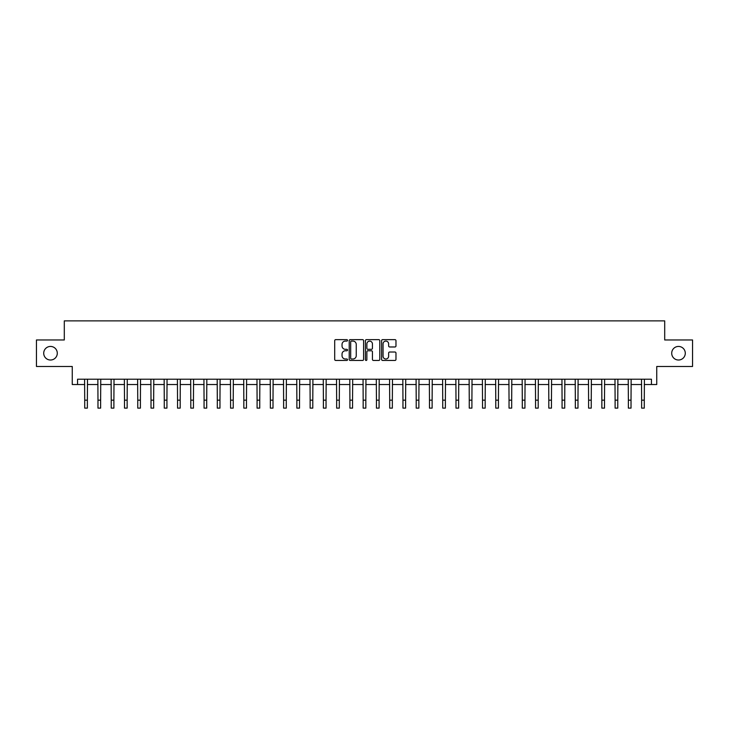 <?xml version="1.0" encoding="UTF-8"?>
<svg xmlns="http://www.w3.org/2000/svg" width="729" height="729" viewBox="0 0 729 729"><rect width="100%" height="100%" fill="white"/><g stroke="black" fill="none" stroke-linecap="round" stroke-linejoin="round"><path stroke-width="1.09" d="M347.523 340.361A0.729 0.729 0 0 0 346.794 339.632L335.732 339.632A1.039 1.039 0 0 0 334.693 340.68L334.693 359.415A1.039 1.039 0 0 0 335.732 360.463L346.794 360.463A0.729 0.729 0 0 0 347.523 359.734A0.729 0.729 0 0 0 346.794 359.005L345.364 359.005A3.335 3.335 0 0 1 342.038 355.67L342.038 354.112A3.335 3.335 0 0 1 345.364 350.777L346.794 350.777A0.729 0.729 0 0 0 347.523 350.048A0.729 0.729 0 0 0 346.794 349.319L345.364 349.319A3.335 3.335 0 0 1 342.038 345.983L342.038 344.425A3.335 3.335 0 0 1 345.364 341.09L346.794 341.09A0.729 0.729 0 0 0 347.523 340.361M671.71 353.228A6.789 6.789 0 0 0 678.499 360.017A6.789 6.789 0 0 0 685.287 353.228A6.789 6.789 0 0 0 678.499 346.439A6.789 6.789 0 0 0 671.71 353.228M43.713 353.228A6.789 6.789 0 0 0 50.501 360.017A6.789 6.789 0 0 0 57.29 353.228A6.789 6.789 0 0 0 50.501 346.439A6.789 6.789 0 0 0 43.713 353.228M394.927 346.977A1.039 1.039 0 0 0 395.975 345.938L395.975 340.68A1.039 1.039 0 0 0 394.927 339.632L382.643 339.632A1.039 1.039 0 0 0 381.604 340.68L381.604 359.415A1.039 1.039 0 0 0 382.643 360.463L394.927 360.463A1.039 1.039 0 0 0 395.975 359.415L395.975 353.064A1.039 1.039 0 0 0 394.927 352.025L389.669 352.025A1.039 1.039 0 0 0 388.63 353.064L388.63 356.217A2.788 2.788 0 0 1 385.841 359.005A2.788 2.788 0 0 1 383.062 356.217L383.062 343.878A2.788 2.788 0 0 1 385.841 341.09A2.788 2.788 0 0 1 388.63 343.878L388.63 345.938A1.039 1.039 0 0 0 389.669 346.977L394.927 346.977M77.556 384.52L77.556 379.217L651.444 379.217L651.444 384.52L656.747 384.52L656.747 366.487L692.55 366.487L692.55 339.969L664.702 339.969L664.702 320.878L64.298 320.878L64.298 339.969L36.45 339.969L36.45 366.487L72.253 366.487L72.253 384.52L84.719 384.52M363.589 340.68A1.039 1.039 0 0 0 362.55 339.632L350.257 339.632A1.039 1.039 0 0 0 349.218 340.68L349.218 359.415A1.039 1.039 0 0 0 350.257 360.463L362.55 360.463A1.039 1.039 0 0 0 363.589 359.415L363.589 340.68M366.45 339.632L378.743 339.632A1.039 1.039 0 0 1 379.782 340.68L379.782 359.415A1.039 1.039 0 0 1 378.743 360.463L373.485 360.463A1.039 1.039 0 0 1 372.437 359.415L372.437 351.815A1.039 1.039 0 0 0 371.398 350.777L367.908 350.777A1.039 1.039 0 0 0 366.869 351.815L366.869 359.734A0.729 0.729 0 0 1 366.14 360.463A0.729 0.729 0 0 1 365.411 359.734L365.411 340.68A1.039 1.039 0 0 1 366.45 339.632M87.371 384.52L97.978 384.52M100.629 384.52L111.236 384.52M113.888 384.52L124.495 384.52M127.147 384.52L137.754 384.52M140.405 384.52L151.012 384.52M153.664 384.52L164.271 384.52M166.932 384.52L177.539 384.52M180.191 384.52L190.798 384.52M193.449 384.52L204.056 384.52M206.708 384.52L217.315 384.52M219.967 384.52L230.574 384.52M233.225 384.52L243.832 384.52M246.484 384.52L257.091 384.52M259.743 384.52L270.359 384.52M273.011 384.52L283.617 384.52M286.269 384.52L296.876 384.52M299.528 384.52L310.135 384.52M312.787 384.52L323.394 384.52M326.045 384.52L336.652 384.52M339.304 384.52L349.911 384.52M352.563 384.52L363.17 384.52M365.83 384.52L376.437 384.52M379.089 384.52L389.696 384.52M392.348 384.52L402.955 384.52M405.606 384.52L416.213 384.52M418.865 384.52L429.472 384.52M432.124 384.52L442.731 384.52M445.383 384.52L455.989 384.52M458.641 384.52L469.257 384.52M471.909 384.52L482.516 384.52M485.168 384.52L495.775 384.52M498.426 384.52L509.033 384.52M511.685 384.52L522.292 384.52M524.944 384.52L535.551 384.52M538.202 384.52L548.809 384.52M551.461 384.52L562.068 384.52M564.729 384.52L575.336 384.52M577.988 384.52L588.595 384.52M591.246 384.52L601.853 384.52M604.505 384.52L615.112 384.52M617.764 384.52L628.371 384.52M631.022 384.52L641.629 384.52M644.281 384.52L651.444 384.52M351.405 341.09A0.729 0.729 0 0 0 350.676 341.819L350.676 358.276A0.729 0.729 0 0 0 351.405 359.005L352.918 359.005A3.335 3.335 0 0 0 356.244 355.67L356.244 344.425A3.335 3.335 0 0 0 352.918 341.09L351.405 341.09M372.437 343.933A2.788 2.788 0 0 0 369.658 341.145A2.788 2.788 0 0 0 366.869 343.933L366.869 348.28A1.039 1.039 0 0 0 367.908 349.319L371.398 349.319A1.039 1.039 0 0 0 372.437 348.28L372.437 343.933M84.591 379.217L84.719 400.166L87.371 400.166L87.498 379.217M84.719 400.166L84.719 408.122L87.371 408.122L87.371 400.166M97.85 379.217L97.978 400.166L100.629 400.166L100.757 379.217M97.978 400.166L97.978 408.122L100.629 408.122L100.629 400.166M111.109 379.217L111.236 400.166L113.888 400.166L114.016 379.217M111.236 400.166L111.236 408.122L113.888 408.122L113.888 400.166M124.367 379.217L124.495 400.166L127.147 400.166L127.274 379.217M124.495 400.166L124.495 408.122L127.147 408.122L127.147 400.166M137.626 379.217L137.754 400.166L140.405 400.166L140.533 379.217M137.754 400.166L137.754 408.122L140.405 408.122L140.405 400.166M150.894 379.217L151.012 400.166L153.664 400.166L153.792 379.217M151.012 400.166L151.012 408.122L153.664 408.122L153.664 400.166M164.153 379.217L164.271 400.166L166.932 400.166L167.05 379.217M164.271 400.166L164.271 408.122L166.932 408.122L166.932 400.166M177.411 379.217L177.539 400.166L180.191 400.166L180.309 379.217M177.539 400.166L177.539 408.122L180.191 408.122L180.191 400.166M190.67 379.217L190.798 400.166L193.449 400.166L193.577 379.217M190.798 400.166L190.798 408.122L193.449 408.122L193.449 400.166M203.929 379.217L204.056 400.166L206.708 400.166L206.836 379.217M204.056 400.166L204.056 408.122L206.708 408.122L206.708 400.166M217.187 379.217L217.315 400.166L219.967 400.166L220.094 379.217M217.315 400.166L217.315 408.122L219.967 408.122L219.967 400.166M230.446 379.217L230.574 400.166L233.225 400.166L233.353 379.217M230.574 400.166L230.574 408.122L233.225 408.122L233.225 400.166M243.705 379.217L243.832 400.166L246.484 400.166L246.612 379.217M243.832 400.166L243.832 408.122L246.484 408.122L246.484 400.166M256.973 379.217L257.091 400.166L259.743 400.166L259.87 379.217M257.091 400.166L257.091 408.122L259.743 408.122L259.743 400.166M270.231 379.217L270.359 400.166L273.011 400.166L273.129 379.217M270.359 400.166L270.359 408.122L273.011 408.122L273.011 400.166M283.49 379.217L283.617 400.166L286.269 400.166L286.397 379.217M283.617 400.166L283.617 408.122L286.269 408.122L286.269 400.166M296.749 379.217L296.876 400.166L299.528 400.166L299.655 379.217M296.876 400.166L296.876 408.122L299.528 408.122L299.528 400.166M310.007 379.217L310.135 400.166L312.787 400.166L312.914 379.217M310.135 400.166L310.135 408.122L312.787 408.122L312.787 400.166M323.266 379.217L323.394 400.166L326.045 400.166L326.173 379.217M323.394 400.166L323.394 408.122L326.045 408.122L326.045 400.166M336.525 379.217L336.652 400.166L339.304 400.166L339.432 379.217M336.652 400.166L336.652 408.122L339.304 408.122L339.304 400.166M349.792 379.217L349.911 400.166L352.563 400.166L352.69 379.217M349.911 400.166L349.911 408.122L352.563 408.122L352.563 400.166M363.051 379.217L363.17 400.166L365.83 400.166L365.949 379.217M363.17 400.166L363.17 408.122L365.83 408.122L365.83 400.166M376.31 379.217L376.437 400.166L379.089 400.166L379.208 379.217M376.437 400.166L376.437 408.122L379.089 408.122L379.089 400.166M389.568 379.217L389.696 400.166L392.348 400.166L392.475 379.217M389.696 400.166L389.696 408.122L392.348 408.122L392.348 400.166M402.827 379.217L402.955 400.166L405.606 400.166L405.734 379.217M402.955 400.166L402.955 408.122L405.606 408.122L405.606 400.166M416.086 379.217L416.213 400.166L418.865 400.166L418.993 379.217M416.213 400.166L416.213 408.122L418.865 408.122L418.865 400.166M429.345 379.217L429.472 400.166L432.124 400.166L432.251 379.217M429.472 400.166L429.472 408.122L432.124 408.122L432.124 400.166M442.603 379.217L442.731 400.166L445.383 400.166L445.51 379.217M442.731 400.166L442.731 408.122L445.383 408.122L445.383 400.166M455.871 379.217L455.989 400.166L458.641 400.166L458.769 379.217M455.989 400.166L455.989 408.122L458.641 408.122L458.641 400.166M469.13 379.217L469.257 400.166L471.909 400.166L472.027 379.217M469.257 400.166L469.257 408.122L471.909 408.122L471.909 400.166M482.388 379.217L482.516 400.166L485.168 400.166L485.295 379.217M482.516 400.166L482.516 408.122L485.168 408.122L485.168 400.166M495.647 379.217L495.775 400.166L498.426 400.166L498.554 379.217M495.775 400.166L495.775 408.122L498.426 408.122L498.426 400.166M508.906 379.217L509.033 400.166L511.685 400.166L511.813 379.217M509.033 400.166L509.033 408.122L511.685 408.122L511.685 400.166M522.164 379.217L522.292 400.166L524.944 400.166L525.071 379.217M522.292 400.166L522.292 408.122L524.944 408.122L524.944 400.166M535.423 379.217L535.551 400.166L538.202 400.166L538.33 379.217M535.551 400.166L535.551 408.122L538.202 408.122L538.202 400.166M548.691 379.217L548.809 400.166L551.461 400.166L551.589 379.217M548.809 400.166L548.809 408.122L551.461 408.122L551.461 400.166M561.95 379.217L562.068 400.166L564.729 400.166L564.847 379.217M562.068 400.166L562.068 408.122L564.729 408.122L564.729 400.166M575.208 379.217L575.336 400.166L577.988 400.166L578.106 379.217M575.336 400.166L575.336 408.122L577.988 408.122L577.988 400.166M588.467 379.217L588.595 400.166L591.246 400.166L591.374 379.217M588.595 400.166L588.595 408.122L591.246 408.122L591.246 400.166M601.726 379.217L601.853 400.166L604.505 400.166L604.633 379.217M601.853 400.166L601.853 408.122L604.505 408.122L604.505 400.166M614.984 379.217L615.112 400.166L617.764 400.166L617.891 379.217M615.112 400.166L615.112 408.122L617.764 408.122L617.764 400.166M628.243 379.217L628.371 400.166L631.022 400.166L631.15 379.217M628.371 400.166L628.371 408.122L631.022 408.122L631.022 400.166M641.502 379.217L641.629 400.166L644.281 400.166L644.409 379.217M641.629 400.166L641.629 408.122L644.281 408.122L644.281 400.166"/></g></svg>
